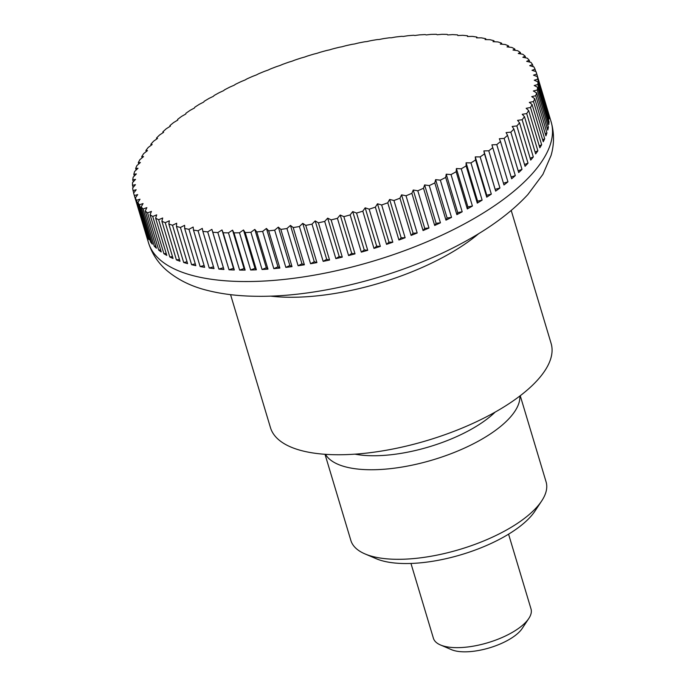 <?xml version="1.0" encoding="UTF-8"?>
<svg xmlns="http://www.w3.org/2000/svg" width="686" height="686" viewBox="0 0 686 686"><rect width="100%" height="100%" fill="white"/><g stroke="black" fill="none" stroke-linecap="round" stroke-linejoin="round"><path stroke-width="1.03" d="M230.573 294.663L270.464 427.644A146.504 57.341 -16.7 0 0 293.574 448.121A146.504 57.341 -16.7 0 0 459.852 429.016A146.504 57.341 -16.7 0 0 551.115 343.446L511.216 210.465M168.833 224.022L179.998 261.237A210.199 82.277 163.3 0 1 178.18 260.577A210.199 82.277 163.3 0 1 176.405 259.891L165.24 222.676A567.665 497.479 22.6 0 1 169.365 220.789A567.665 159.332 80.4 0 0 168.833 224.022A210.199 82.277 -16.7 0 0 172.512 225.248A567.665 506.5 16.1 0 1 176.688 223.242A567.665 127.776 78.9 0 0 176.439 226.414A210.199 82.277 -16.7 0 0 180.427 227.46A567.665 513.522 8.8 0 1 184.628 225.325A567.665 95.723 77.5 0 0 184.663 228.438A210.199 82.277 -16.7 0 0 188.959 229.304A567.665 518.522 0.6 0 1 193.169 227.049A567.665 63.292 76 0 0 193.486 230.093A210.199 82.277 -16.7 0 0 198.057 230.77A567.665 521.471 -8.2 0 1 202.267 228.395A567.665 30.604 74.6 0 0 202.867 231.371A210.199 82.277 -16.7 0 0 207.704 231.859A567.665 522.363 -17.3 0 1 211.88 229.364A567.665 2.195 73.2 0 1 212.771 232.254A210.199 82.277 -16.7 0 0 217.848 232.554A567.665 521.197 -26.4 0 1 221.99 229.956A567.665 34.995 71.8 0 1 223.156 232.751A210.199 82.277 -16.7 0 0 228.464 232.854A567.665 517.973 -35.2 0 1 232.537 230.153A567.665 67.648 70.4 0 1 233.986 232.863A210.199 82.277 -16.7 0 0 239.491 232.768A567.665 512.699 -43.2 0 1 243.487 229.973A567.665 100.045 68.9 0 1 245.211 232.58A210.199 82.277 -16.7 0 0 250.905 232.288A567.665 505.411 -50.4 0 1 254.806 229.407A567.665 132.038 67.5 0 1 256.796 231.902A210.199 82.277 -16.7 0 0 262.644 231.422A567.665 496.124 -56.8 0 1 266.434 228.455A567.665 163.508 65.9 0 1 268.689 230.839A210.199 82.277 -16.7 0 0 274.674 230.17A567.665 484.873 -62.4 0 1 278.336 227.126A567.665 194.344 64.4 0 1 280.848 229.39A210.199 82.277 -16.7 0 0 286.945 228.532A567.665 471.719 -67.3 0 1 290.461 225.42A567.665 224.399 62.8 0 1 293.214 227.563A210.199 82.277 -16.7 0 0 299.396 226.526A567.665 456.696 -71.5 0 1 302.758 223.353A567.665 253.58 61 0 1 305.75 225.368A210.199 82.277 -16.7 0 0 312.001 224.142A567.665 439.872 -75.3 0 1 315.183 220.918A567.665 281.757 59.2 0 1 318.407 222.804A210.199 82.277 -16.7 0 0 324.692 221.415A567.665 421.307 -78.6 0 1 327.685 218.139A567.665 308.82 57.3 0 1 331.124 219.897A210.199 82.277 -16.7 0 0 337.426 218.328A567.665 401.087 -81.6 0 1 340.213 215.027A567.665 334.665 55.2 0 1 343.858 216.647A210.199 82.277 -16.7 0 0 350.143 214.915A567.665 379.281 -84.2 0 1 352.724 211.588A567.665 359.19 53 0 1 356.557 213.063A210.199 82.277 -16.7 0 0 362.808 211.177A567.665 355.983 -86.7 0 1 365.166 207.832A567.665 382.291 50.5 0 1 369.171 209.17A210.199 82.277 -16.7 0 0 375.362 207.138A567.665 331.278 -88.9 0 1 377.48 203.776A567.665 403.891 47.8 0 1 381.656 204.977A210.199 82.277 -16.7 0 0 387.762 202.799A567.665 305.261 -91 0 1 389.631 199.446A567.665 423.897 44.8 0 1 393.953 200.509A210.199 82.277 -16.7 0 0 399.955 198.194A567.665 278.044 -92.9 0 1 401.567 194.85A567.665 442.23 41.4 0 1 406.018 195.767A210.199 82.277 -16.7 0 0 411.883 193.332A567.665 249.721 -94.7 0 1 413.238 190.005A567.665 458.814 37.6 0 1 417.808 190.785A210.199 82.277 -16.7 0 0 423.519 188.238A567.665 220.42 -96.4 0 1 424.608 184.937A567.665 473.589 33.2 0 1 429.265 185.58A210.199 82.277 -16.7 0 0 434.804 182.922A567.665 190.254 -98 0 1 435.61 179.655A567.665 486.494 28.3 0 1 440.352 180.161A210.199 82.277 -16.7 0 0 445.686 177.417A567.665 159.332 -99.6 0 1 446.226 174.193A567.665 497.479 22.6 0 1 451.028 174.57A210.199 82.277 -16.7 0 0 456.147 171.74A567.665 127.776 -101.1 0 1 456.396 168.559A567.665 506.5 16.1 0 1 461.249 168.807A210.199 82.277 -16.7 0 0 466.12 165.909A567.665 95.723 -102.5 0 1 466.086 162.788A567.665 513.522 8.8 0 1 470.965 162.908A210.199 82.277 -16.7 0 0 475.578 159.949A567.665 63.292 -104 0 1 475.261 156.897A567.665 518.522 0.6 0 1 480.149 156.897A210.199 82.277 -16.7 0 0 484.488 153.887A567.665 30.604 -105.4 0 1 483.879 150.911A567.665 521.471 -8.2 0 1 488.766 150.791A210.199 82.277 -16.7 0 0 492.797 147.739A567.665 2.195 -106.8 0 0 491.913 144.849A567.665 522.363 -17.3 0 1 496.767 144.617A210.199 82.277 -16.7 0 0 500.497 141.539A567.665 34.995 -108.2 0 0 499.322 138.744A567.665 521.197 -26.4 0 1 504.133 138.401A210.199 82.277 -16.7 0 0 507.537 135.314A567.665 67.648 -109.6 0 0 506.088 132.604A567.665 517.973 -35.2 0 1 510.838 132.158A210.199 82.277 -16.7 0 0 513.9 129.071A567.665 100.045 -111.1 0 0 512.176 126.473A567.665 512.699 -43.2 0 1 516.85 125.932A210.199 82.277 -16.7 0 0 519.559 122.854A567.665 132.038 -112.5 0 0 517.561 120.359A567.665 505.411 -50.4 0 1 522.14 119.724A210.199 82.277 -16.7 0 0 524.481 116.68A567.665 163.508 -114.1 0 0 522.226 114.296A567.665 496.124 -56.8 0 1 526.694 113.584A210.199 82.277 -16.7 0 0 528.666 110.566A567.665 194.344 -115.6 0 0 526.153 108.302A567.665 484.873 -62.4 0 1 530.492 107.513A210.199 82.277 -16.7 0 0 532.087 104.546A567.665 224.399 -117.2 0 0 529.326 102.403A567.665 471.719 -67.3 0 1 533.519 101.554A210.199 82.277 -16.7 0 0 534.728 98.647A567.665 253.58 -119 0 0 531.727 96.632A567.665 456.696 -71.5 0 1 535.766 95.714A210.199 82.277 -16.7 0 0 536.581 92.876A567.665 281.757 -120.8 0 0 533.356 90.989A567.665 439.872 -75.3 0 1 537.215 90.02A210.199 82.277 -16.7 0 0 537.635 87.268A567.665 308.82 -122.7 0 0 534.197 85.518A567.665 421.307 -78.6 0 1 537.867 84.507A210.199 82.277 -16.7 0 0 537.901 81.848A567.665 334.665 -124.8 0 0 534.257 80.228A567.665 401.087 -81.6 0 1 537.73 79.182A210.199 82.277 -16.7 0 0 537.361 76.626A567.665 359.19 -127 0 0 533.528 75.151A567.665 379.281 -84.2 0 1 536.786 74.079A210.199 82.277 -16.7 0 0 536.529 73.179A210.199 82.277 -16.7 0 0 536.023 71.636A567.665 382.291 -129.5 0 0 532.01 70.289A567.665 355.983 -86.7 0 1 535.046 69.2A210.199 82.277 -16.7 0 0 533.888 66.885A567.665 403.891 -132.2 0 0 529.721 65.684A567.665 331.278 -88.9 0 1 532.516 64.578A210.199 82.277 -16.7 0 0 530.981 62.4A567.665 423.897 -135.2 0 0 526.659 61.337A567.665 305.261 -91 0 1 529.206 60.239A210.199 82.277 -16.7 0 0 527.294 58.19A567.665 442.23 -138.6 0 0 522.843 57.272A567.665 278.044 -92.9 0 1 525.142 56.175A210.199 82.277 -16.7 0 0 522.843 54.28A567.665 458.814 -142.4 0 0 518.282 53.499A567.665 249.721 -94.7 0 1 520.314 52.428A210.199 82.277 -16.7 0 0 517.656 50.687A567.665 473.589 -146.8 0 0 512.999 50.044A567.665 220.42 -96.4 0 1 514.766 48.998A210.199 82.277 -16.7 0 0 511.756 47.42A567.665 486.494 -151.7 0 0 507.014 46.905A567.665 190.254 -98 0 1 508.506 45.893L508.866 47.102M161.887 221.269L173.052 258.485A210.199 82.277 163.3 0 1 169.802 256.967L158.638 219.743A567.665 486.494 28.3 0 1 162.702 217.994A567.665 190.254 82 0 0 161.887 221.269A210.199 82.277 -16.7 0 0 165.24 222.676M155.628 218.165L166.792 255.389A210.199 82.277 163.3 0 1 163.903 253.7L152.729 216.476A567.665 473.589 33.2 0 1 156.717 214.864A567.665 220.42 83.6 0 0 155.628 218.165A210.199 82.277 -16.7 0 0 158.638 219.743M150.071 214.735L161.244 251.959A210.199 82.277 163.3 0 1 158.715 250.098L147.55 212.883A567.665 458.814 37.6 0 1 151.435 211.408A567.665 249.721 85.3 0 0 150.071 214.735A210.199 82.277 -16.7 0 0 152.729 216.476M145.252 210.988L156.417 248.203A210.199 82.277 163.3 0 1 154.264 246.197L143.1 208.973A567.665 442.23 41.4 0 1 146.873 207.635A567.665 278.044 87.1 0 0 145.252 210.988A210.199 82.277 -16.7 0 0 147.55 212.883M141.179 206.923L152.352 244.147A210.199 82.277 163.3 0 1 150.586 241.987L139.412 204.762A567.665 423.897 44.8 0 1 143.057 203.571A567.665 305.261 89 0 0 141.179 206.923A210.199 82.277 -16.7 0 0 143.1 208.973M137.877 202.576L149.042 239.8A210.199 82.277 163.3 0 1 147.67 237.502L136.497 200.278A567.665 403.891 47.8 0 1 139.995 199.223A567.665 331.278 91.1 0 0 137.877 202.576A210.199 82.277 -16.7 0 0 139.412 204.762M135.348 197.962L146.512 235.187A210.199 82.277 163.3 0 1 145.535 232.751L134.37 195.527A567.665 382.291 50.5 0 1 137.697 194.61A567.665 355.983 93.3 0 0 135.348 197.962A210.199 82.277 -16.7 0 0 136.497 200.278M133.744 192.912L133.033 190.536A567.665 359.19 53 0 1 136.188 189.756A567.665 379.281 95.8 0 0 133.607 193.083A210.199 82.277 -16.7 0 0 133.864 193.984A210.199 82.277 -16.7 0 0 134.37 195.527M133.127 187.432L132.492 185.314A567.665 334.665 55.2 0 1 135.459 184.68A567.665 401.087 98.4 0 0 132.664 187.981A210.199 82.277 -16.7 0 0 133.033 190.536M133.316 181.781L132.75 179.895A567.665 308.82 57.3 0 1 135.511 179.389A567.665 421.307 101.4 0 0 132.518 182.656A210.199 82.277 -16.7 0 0 132.492 185.314M134.319 175.976L133.813 174.287A567.665 281.757 59.2 0 1 136.36 173.918A567.665 439.872 104.7 0 0 133.178 177.142A210.199 82.277 -16.7 0 0 132.75 179.895M136.12 170.034L135.665 168.516A567.665 253.58 61 0 1 137.989 168.276A567.665 456.696 108.5 0 0 134.627 171.449A210.199 82.277 -16.7 0 0 133.813 174.287M138.718 163.98L138.306 162.616A567.665 224.399 62.8 0 1 140.39 162.496A567.665 471.719 112.7 0 0 136.874 165.609A210.199 82.277 -16.7 0 0 135.665 168.516M142.096 157.823L141.728 156.597A567.665 194.344 64.4 0 1 143.563 156.605A567.665 484.873 117.6 0 0 139.901 159.649A210.199 82.277 -16.7 0 0 138.306 162.616M146.238 151.589L145.904 150.483A567.665 163.508 65.9 0 1 147.49 150.611A567.665 496.124 123.2 0 0 143.7 153.578A210.199 82.277 -16.7 0 0 141.728 156.597M151.134 145.295L150.834 144.309A567.665 132.038 67.5 0 1 152.155 144.549A567.665 505.411 129.6 0 0 148.253 147.439A210.199 82.277 -16.7 0 0 145.904 150.483M156.76 138.975L156.494 138.083A567.665 100.045 68.9 0 1 157.54 138.435A567.665 512.699 136.8 0 0 153.544 141.23A210.199 82.277 -16.7 0 0 150.834 144.309M163.096 132.655L162.856 131.849A567.665 67.648 70.4 0 1 163.628 132.304A567.665 517.973 144.8 0 0 159.555 135.005A210.199 82.277 -16.7 0 0 156.494 138.083M170.111 126.335L169.896 125.624A567.665 34.995 71.8 0 1 170.394 126.164A567.665 521.197 153.6 0 0 166.252 128.762A210.199 82.277 -16.7 0 0 162.856 131.849M177.785 120.067L177.588 119.424A567.665 2.195 73.2 0 1 177.803 120.059A567.665 522.363 162.7 0 0 173.627 122.545A210.199 82.277 -16.7 0 0 169.896 125.624M508.506 45.893A210.199 82.277 -16.7 0 0 505.153 44.487A567.665 497.479 -157.4 0 0 500.343 44.11A567.665 159.332 -99.6 0 1 501.56 43.141A210.199 82.277 -16.7 0 0 497.882 41.915A567.665 506.5 -163.9 0 0 493.028 41.666A567.665 127.776 -101.1 0 1 493.954 40.748A210.199 82.277 -16.7 0 0 489.958 39.702A567.665 513.522 -171.2 0 0 485.088 39.582A567.665 95.723 -102.5 0 1 485.731 38.716A210.199 82.277 -16.7 0 0 481.435 37.85A567.665 518.522 -179.4 0 0 476.547 37.859A567.665 63.292 -104 0 1 476.907 37.07A210.199 82.277 -16.7 0 0 472.337 36.384A567.665 521.471 171.8 0 0 467.449 36.512A567.665 30.604 -105.4 0 1 467.526 35.792A210.199 82.277 -16.7 0 0 462.69 35.303A567.665 522.363 162.7 0 0 457.836 35.543A567.665 2.195 -106.8 0 0 457.622 34.909A210.199 82.277 -16.7 0 0 452.537 34.609A567.665 521.197 153.6 0 0 447.726 34.952A567.665 34.995 -108.2 0 0 447.238 34.403A210.199 82.277 -16.7 0 0 441.93 34.309A567.665 517.973 144.8 0 0 437.179 34.754A567.665 67.648 -109.6 0 0 436.407 34.3A210.199 82.277 -16.7 0 0 430.894 34.394A567.665 512.699 136.8 0 0 426.229 34.935A567.665 100.045 -111.1 0 0 425.174 34.583A210.199 82.277 -16.7 0 0 419.489 34.875A567.665 505.411 129.6 0 0 414.91 35.501A567.665 132.038 -112.5 0 0 413.589 35.26A210.199 82.277 -16.7 0 0 407.75 35.741A567.665 496.124 123.2 0 0 403.282 36.452A567.665 163.508 -114.1 0 0 401.704 36.324A210.199 82.277 -16.7 0 0 395.719 36.993A567.665 484.873 117.6 0 0 391.38 37.781A567.665 194.344 -115.6 0 0 389.545 37.773A210.199 82.277 -16.7 0 0 383.448 38.63A567.665 471.719 112.7 0 0 379.255 39.488A567.665 224.399 -117.2 0 0 377.171 39.599A210.199 82.277 -16.7 0 0 370.989 40.637A567.665 456.696 108.5 0 0 366.959 41.554A567.665 253.58 -119 0 0 364.643 41.795A210.199 82.277 -16.7 0 0 358.392 43.012A567.665 439.872 104.7 0 0 354.533 43.981A567.665 281.757 -120.8 0 0 351.987 44.35A210.199 82.277 -16.7 0 0 345.701 45.748A567.665 421.307 101.4 0 0 342.031 46.759A567.665 308.82 -122.7 0 0 339.27 47.265A210.199 82.277 -16.7 0 0 332.967 48.835A567.665 401.087 98.4 0 0 329.503 49.881A567.665 334.665 -124.8 0 0 326.536 50.515A210.199 82.277 -16.7 0 0 320.242 52.247A567.665 379.281 95.8 0 0 316.992 53.319A567.665 359.19 -127 0 0 313.836 54.1A210.199 82.277 -16.7 0 0 307.585 55.986A567.665 355.983 93.3 0 0 304.55 57.075A567.665 382.291 -129.5 0 0 301.223 57.993A210.199 82.277 -16.7 0 0 295.023 60.025A567.665 331.278 91.1 0 0 292.227 61.123A567.665 403.891 -132.2 0 0 288.737 62.177A210.199 82.277 -16.7 0 0 282.632 64.364A567.665 305.261 89 0 0 280.077 65.462A567.665 423.897 -135.2 0 0 276.441 66.653A210.199 82.277 -16.7 0 0 270.438 68.969A567.665 278.044 87.1 0 0 268.149 70.058A567.665 442.23 -138.6 0 0 264.376 71.395A210.199 82.277 -16.7 0 0 258.502 73.831A567.665 249.721 85.3 0 0 256.47 74.903A567.665 458.814 -142.4 0 0 252.585 76.378A210.199 82.277 -16.7 0 0 246.874 78.924A567.665 220.42 83.6 0 0 245.108 79.97A567.665 473.589 -146.8 0 0 241.129 81.583A210.199 82.277 -16.7 0 0 235.59 84.241A567.665 190.254 82 0 0 234.098 85.253A567.665 486.494 -151.7 0 0 230.033 86.993A210.199 82.277 -16.7 0 0 224.699 89.746A567.665 159.332 80.4 0 0 223.49 90.715A567.665 497.479 -157.4 0 0 219.366 92.593A210.199 82.277 -16.7 0 0 214.246 95.423A567.665 127.776 78.9 0 0 213.32 96.349A567.665 506.5 -163.9 0 0 209.144 98.355A210.199 82.277 -16.7 0 0 204.274 101.254A567.665 95.723 77.5 0 0 203.631 102.12A567.665 513.522 -171.2 0 0 199.429 104.255A210.199 82.277 -16.7 0 0 194.815 107.213A567.665 63.292 76 0 0 194.455 108.011A567.665 518.522 -179.4 0 0 190.245 110.266A210.199 82.277 -16.7 0 0 185.906 113.276A567.665 30.604 74.6 0 0 185.837 113.996A567.665 521.471 171.8 0 0 181.627 116.371A210.199 82.277 -16.7 0 0 177.588 119.424M467.526 35.792L467.741 36.504M476.907 37.07L477.147 37.859M485.731 38.716L485.988 39.599M493.954 40.748L494.246 41.726M501.56 43.141L501.886 44.23M410.965 563.455L433.398 638.229A50.961 19.945 -16.7 0 0 440.472 644.969A50.961 19.945 -16.7 0 0 441.432 645.355A50.961 19.945 -16.7 0 0 488.818 642.422A50.961 19.945 -16.7 0 0 528.812 618.463A50.961 19.945 -16.7 0 0 531.015 608.945L508.575 534.171M528.812 618.463L522.192 628.47A40.766 15.958 163.3 0 1 490.19 647.644A40.766 15.958 163.3 0 1 452.28 649.985A40.766 15.958 163.3 0 1 451.517 649.676L440.472 644.969M514.766 48.998L515.169 50.335M520.314 52.428L520.768 53.92M525.142 56.175L525.639 57.847M529.206 60.239L529.772 62.092M532.516 64.578L533.142 66.662M535.046 69.2L535.749 71.541M536.786 74.079L547.951 111.295A210.199 82.277 163.3 0 1 548.526 113.85L537.361 76.626M537.73 79.182L548.894 116.406A210.199 82.277 163.3 0 1 549.066 119.072L537.901 81.848M548.894 116.406L548.371 116.766M537.867 84.507L549.04 121.731A210.199 82.277 163.3 0 1 548.809 124.492L537.635 87.268M549.04 121.731L548.148 122.297M537.215 90.02L548.38 127.244A210.199 82.277 163.3 0 1 547.745 130.1L536.581 92.876M548.38 127.244L547.119 127.999M535.766 95.714L546.931 132.93A210.199 82.277 163.3 0 1 545.893 135.862L534.728 98.647M546.931 132.93L545.284 133.847M533.519 101.554L544.684 138.769A210.199 82.277 163.3 0 1 543.252 141.77L532.087 104.546M544.684 138.769L542.66 139.815M530.492 107.513L541.657 144.737A210.199 82.277 163.3 0 1 539.831 147.79L528.666 110.566M541.657 144.737L539.265 145.886M526.694 113.584L537.858 150.8A210.199 82.277 163.3 0 1 535.655 153.904L524.481 116.68M537.858 150.8L535.089 152.035M522.14 119.724L533.305 156.948A210.199 82.277 163.3 0 1 530.724 160.078L519.559 122.854M533.305 156.948L530.175 158.252M516.85 125.932L528.014 163.148A210.199 82.277 163.3 0 1 525.064 166.295L513.9 129.071M528.014 163.148L524.524 164.494M510.838 132.158L522.003 169.382A210.199 82.277 163.3 0 1 518.702 172.538L507.537 135.314M522.003 169.382L518.17 170.754M504.133 138.401L515.306 175.616A210.199 82.277 163.3 0 1 511.662 178.763L500.497 141.539M515.306 175.616L511.13 176.988M496.767 144.617L507.932 181.833A210.199 82.277 163.3 0 1 503.97 184.963L492.797 147.739M507.932 181.833L503.438 183.196M488.766 150.791L499.931 188.007A210.199 82.277 163.3 0 1 495.652 191.102L484.488 153.887M495.652 191.102L483.879 150.911M499.931 188.007L495.386 189.259M480.149 156.897L491.322 194.121A210.199 82.277 163.3 0 1 486.743 197.165L475.578 159.949M486.743 197.165L486.768 195.244L475.261 156.897M491.322 194.121L486.768 195.244M470.965 162.908L482.129 200.132A210.199 82.277 163.3 0 1 477.285 203.125L466.12 165.909M477.285 203.125L477.593 201.144L466.086 162.788M482.129 200.132L477.593 201.144M461.249 168.807L472.414 206.032A210.199 82.277 163.3 0 1 467.312 208.956L456.147 171.74M467.312 208.956L467.903 206.915L456.396 168.559M472.414 206.032L467.903 206.915M451.028 174.57L462.192 211.785A210.199 82.277 163.3 0 1 456.859 214.641L445.686 177.417M456.859 214.641L457.733 212.54L446.226 174.193M462.192 211.785L457.733 212.54M440.352 180.161L451.525 217.385A210.199 82.277 163.3 0 1 445.969 220.146L434.804 182.922M445.969 220.146L447.118 218.002L435.61 179.655M451.525 217.385L447.118 218.002M429.265 185.58L440.429 222.804A210.199 82.277 163.3 0 1 434.684 225.462L423.519 188.238M434.684 225.462L436.107 223.284L424.608 184.937M440.429 222.804L436.107 223.284M417.808 190.785L428.973 228.009A210.199 82.277 163.3 0 1 423.056 230.556L411.883 193.332M423.056 230.556L424.745 228.352L413.238 190.005M428.973 228.009L424.745 228.352M406.018 195.767L417.182 232.991A210.199 82.277 163.3 0 1 411.12 235.418L399.955 198.194M411.12 235.418L413.075 233.197L401.567 194.85M417.182 232.991L413.075 233.197M393.953 200.509L405.117 237.733A210.199 82.277 163.3 0 1 398.926 240.023L387.762 202.799M398.926 240.023L401.139 237.793L389.631 199.446M405.117 237.733L401.139 237.793M381.656 204.977L392.821 242.201A210.199 82.277 163.3 0 1 386.535 244.353L375.362 207.138M386.535 244.353L388.988 242.132L377.48 203.776M392.821 242.201L388.988 242.132M369.171 209.17L380.336 246.394A210.199 82.277 163.3 0 1 373.981 248.401L362.808 211.177M373.981 248.401L376.665 246.18L365.166 207.832M380.336 246.394L376.665 246.18M356.557 213.063L367.722 250.287A210.199 82.277 163.3 0 1 361.316 252.139L350.143 214.915M361.316 252.139L364.232 249.936L352.724 211.588M367.722 250.287L364.232 249.936M343.858 216.647L355.022 253.871A210.199 82.277 163.3 0 1 348.591 255.552L337.426 218.328M348.591 255.552L351.721 253.374L340.213 215.027M355.022 253.871L351.721 253.374M331.124 219.897L342.288 257.121A210.199 82.277 163.3 0 1 335.857 258.631L324.692 221.415M335.857 258.631L339.193 256.495L327.685 218.139M342.288 257.121L339.193 256.495M318.407 222.804L329.572 260.028A210.199 82.277 163.3 0 1 323.166 261.366L312.001 224.142M323.166 261.366L326.682 259.274L315.183 220.918M329.572 260.028L326.682 259.274M305.75 225.368L316.915 262.592A210.199 82.277 163.3 0 1 310.569 263.741L299.396 226.526M310.569 263.741L314.265 261.7L302.758 223.353M316.915 262.592L314.265 261.7M293.214 227.563L304.387 264.787A210.199 82.277 163.3 0 1 298.11 265.756L286.945 228.532M298.11 265.756L301.96 263.767L290.461 225.42M304.387 264.787L301.96 263.767M280.848 229.39L292.013 266.614A210.199 82.277 163.3 0 1 285.839 267.394L274.674 230.17M285.839 267.394L289.844 265.473L278.336 227.126M292.013 266.614L289.844 265.473M268.689 230.839L279.862 268.063A210.199 82.277 163.3 0 1 273.817 268.646L262.644 231.422M273.817 268.646L277.941 266.803L266.434 228.455M279.862 268.063L277.941 266.803M256.796 231.902L267.969 269.126A210.199 82.277 163.3 0 1 262.069 269.512L250.905 232.288M262.069 269.512L266.305 267.754L254.806 229.407M267.969 269.126L266.305 267.754M245.211 232.58L256.384 269.795A210.199 82.277 163.3 0 1 250.664 269.992L239.491 232.768M250.664 269.992L254.995 268.32L243.487 229.973M256.384 269.795L254.995 268.32M233.986 232.863L245.151 270.087A210.199 82.277 163.3 0 1 239.628 270.078L228.464 232.854M239.628 270.078L244.045 268.509L232.537 230.153M245.151 270.087L244.045 268.509M223.156 232.751L234.32 269.975A210.199 82.277 163.3 0 1 229.021 269.778L217.848 232.554M229.021 269.778L233.489 268.303L221.99 229.956M234.32 269.975L233.489 268.303M212.771 232.254L223.936 269.478A210.199 82.277 163.3 0 1 218.868 269.084L207.704 231.859M218.868 269.084L223.387 267.72L211.88 229.364M223.936 269.478L223.387 267.72M202.867 231.371L214.032 268.595A210.199 82.277 163.3 0 1 209.23 267.994L198.057 230.77M209.23 267.994L213.5 266.82M193.486 230.093L204.651 267.317A210.199 82.277 163.3 0 1 200.123 266.528L188.959 229.304M200.123 266.528L204.119 265.533M184.663 228.438L195.827 265.662A210.199 82.277 163.3 0 1 191.6 264.685L180.427 227.46M191.6 264.685L195.287 263.861M176.439 226.414L187.604 263.638A210.199 82.277 163.3 0 1 183.685 262.472L172.512 225.248M183.685 262.472L187.055 261.812M176.405 259.891L179.44 259.385M169.802 256.967L172.486 256.59M163.903 253.7L166.209 253.443M158.715 250.098L160.635 249.944M154.264 246.197L155.791 246.12M150.586 241.987L151.692 241.969M147.67 237.502L148.356 237.51M495.172 412.089A91.572 35.843 163.3 0 1 354.954 454.158M325.481 454.321A101.914 39.891 -16.7 0 0 340.067 465.142A101.914 39.891 -16.7 0 0 451.414 453.557A101.914 39.891 -16.7 0 0 519.868 396.002M325.01 454.286L350.863 540.457A101.914 39.891 -16.7 0 0 365.012 553.928A101.914 39.891 -16.7 0 0 366.933 554.7A101.914 39.891 -16.7 0 0 461.704 548.843A101.914 39.891 -16.7 0 0 541.7 500.917A101.914 39.891 -16.7 0 0 546.09 481.889L520.245 395.719M365.012 553.928L376.211 558.704A91.572 35.843 -16.7 0 0 377.943 559.399A91.572 35.843 -16.7 0 0 463.093 554.134A91.572 35.843 -16.7 0 0 534.977 511.079L541.7 500.917M462.973 224.674A210.199 82.277 -16.7 0 0 551.132 121.851C554.322 133.127 554.297 144.343 551.047 155.508L542.918 174.355L527.851 194.567C511.233 212.497 488.972 228.875 461.086 243.693C401.319 275.883 320.028 297.055 257.67 296.292C239.277 296.18 222.607 294.243 207.644 290.47C191.746 286.611 178.189 279.999 166.964 270.627C158.157 263.107 151.992 253.786 148.468 242.655A210.199 82.277 -16.7 0 0 181.619 272.033A210.199 82.277 -16.7 0 0 462.973 224.674M270.378 296.112A146.504 57.341 -16.7 0 0 442.427 257.627A146.504 57.341 -16.7 0 0 478.785 233.592M133.864 193.984L148.468 242.655M536.529 73.179L551.132 121.851"/></g></svg>
